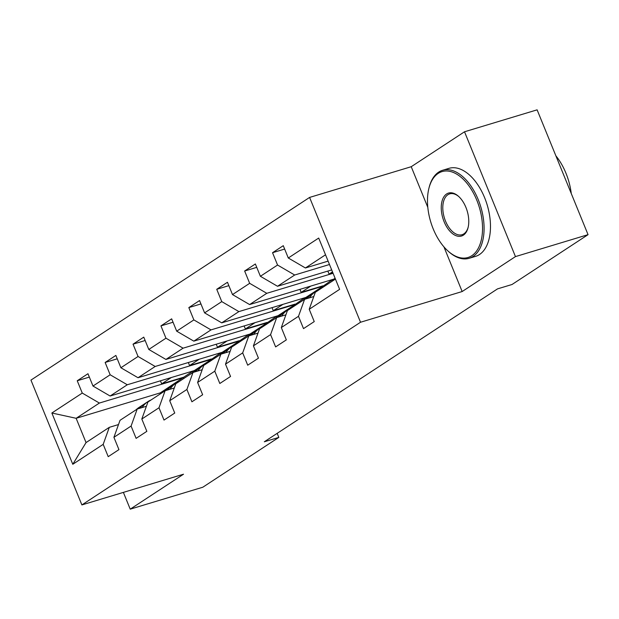 <?xml version="1.0" encoding="UTF-8"?>
<svg xmlns="http://www.w3.org/2000/svg" width="619" height="619" viewBox="0 0 619 619"><rect width="100%" height="100%" fill="white"/><g stroke="black" fill="none" stroke-linecap="round" stroke-linejoin="round"><path stroke-width="0.93" d="M309.593 197.422L30.95 380.105L81.886 504.926L360.529 322.244L309.593 197.422L411.225 166.712L427.806 207.35M443.924 246.857L462.161 291.541L515.457 256.599L464.521 131.777L411.225 166.712M464.521 131.777L537.114 109.842L588.05 234.663L515.457 256.599M193.113 370.943L160.344 392.856L76.137 418.297L86.049 442.585L109.3 427.342L103.187 444.349L108.217 456.66L118.941 449.626L113.919 437.316L131.089 426.058L136.11 438.368L146.842 431.335L141.821 419.024L158.99 407.766L164.012 420.077L174.744 413.043L169.722 400.733L186.892 389.475L191.913 401.785L202.645 394.752L197.616 382.441L214.785 371.183L219.815 383.494L230.547 376.46L225.517 364.15L242.687 352.892L247.716 365.202L258.448 358.169L253.419 345.859L270.588 334.6L275.617 346.911L286.342 339.877L281.32 327.567L298.49 316.309L303.511 328.619L314.243 321.586L309.221 309.276L339.622 289.344L318.7 238.06L288.292 257.999L283.27 245.681L272.538 252.714L284.647 249.062M103.187 444.349L72.787 464.281L51.857 413.005L82.265 393.073L77.236 380.755L89.345 377.103M272.538 252.714L277.56 265.033L260.39 276.291L255.368 263.973L244.637 271.006L249.666 283.324L232.496 294.582L227.467 282.264L216.735 289.297L221.764 301.615L204.595 312.874L199.566 300.555L188.834 307.589L193.863 319.907L176.694 331.165L171.664 318.847L160.94 325.88L165.962 338.198L148.792 349.456L143.77 337.138L133.039 344.172L138.06 356.49L120.891 367.748L115.869 355.43L105.137 362.463L110.159 374.781L92.989 386.039L87.968 373.721L77.236 380.755M588.05 234.663L512.037 284.492L497.521 288.88L264.305 441.78L278.829 437.393L277.173 433.346M113.919 437.316L120.024 420.309L137.194 409.051L146.401 406.273M194.32 370.58L110.112 396.021L127.282 384.763L211.489 359.322L194.32 370.58M137.194 409.051L131.089 426.058M92.989 386.039L110.112 396.021M110.159 374.781L127.282 384.763M141.821 419.024L147.926 402.017L165.095 390.759L174.295 387.981M222.221 352.288L138.014 377.729L155.183 366.471L239.391 341.03L222.221 352.288M165.095 390.759L158.99 407.766M120.891 367.748L138.014 377.729M138.06 356.49L155.183 366.471M169.722 400.733L175.827 383.726L192.996 372.468L202.196 369.69M250.122 333.997L165.915 359.438L183.085 348.18L267.292 322.739L250.122 333.997M192.996 372.468L186.892 389.475M148.792 349.456L165.915 359.438M165.962 338.198L183.085 348.18M197.616 382.441L203.728 365.434L220.898 354.176L230.098 351.399M278.024 315.705L193.817 341.146L210.986 329.888L295.193 304.447L278.024 315.705M220.898 354.176L214.785 371.183M176.694 331.165L193.817 341.146M193.863 319.907L210.986 329.888M225.517 364.15L231.63 347.143L248.799 335.885L257.999 333.107M305.925 297.414L221.718 322.855L238.888 311.597L323.095 286.156L305.925 297.414M248.799 335.885L242.687 352.892M204.595 312.874L221.718 322.855M221.764 301.615L238.888 311.597M253.419 345.859L259.523 328.851L276.693 317.593L285.901 314.816M335.111 278.279L333.819 279.123L249.612 304.563L266.781 293.305L333.068 273.281M276.693 317.593L270.588 334.6M232.496 294.582L249.612 304.563M249.666 283.324L266.781 293.305M281.32 327.567L287.425 310.56L304.594 299.302L313.802 296.524M331.691 269.907L277.513 286.272L294.683 275.014L329.486 264.499M304.594 299.302L298.49 316.309M260.39 276.291L277.513 286.272M277.56 265.033L294.683 275.014M309.221 309.276L315.326 292.269L335.436 279.084M328.109 261.125L305.415 267.981L325.524 254.796M288.292 257.999L305.415 267.981M123.382 492.391L130.222 509.158L202.815 487.223L278.829 437.393M130.222 509.158L183.518 474.216L81.886 504.926M462.161 291.541L360.529 322.244M109.3 427.342L118.5 424.564M160.344 392.856L160.669 393.661M183.588 377.613L99.38 403.054L76.137 418.297L51.857 413.005M332.612 279.486L323.095 286.156M304.71 297.778L295.193 304.447M276.809 316.069L267.292 322.739M248.915 334.361L239.391 341.03M221.014 352.652L211.489 359.322M86.049 442.585L72.787 464.281M82.265 393.073L99.38 403.054M332.496 271.865L329.076 274.109L332.929 272.94M327.838 271.068L329.076 274.109M244.637 271.006L256.746 267.354M310.831 286.063L301.174 292.4L322.956 285.816M299.936 289.359L301.174 292.4M216.735 289.297L228.844 285.645M282.937 304.355L273.273 310.692L295.054 304.107M272.035 307.651L273.273 310.692M188.834 307.589L200.943 303.937M255.036 322.646L245.379 328.983L267.153 322.398M244.134 325.942L245.379 328.983M160.94 325.88L173.049 322.228M227.134 340.937L217.478 347.274L239.251 340.69M216.232 344.234L217.478 347.274M133.039 344.172L145.148 340.52M199.233 359.229L189.576 365.566L211.35 358.981M188.338 362.525L189.576 365.566M105.137 362.463L117.246 358.811M171.331 377.52L161.675 383.857L183.456 377.273M160.437 380.817L161.675 383.857M331.397 281.73A28.134 22.888 -123.2 0 1 334.214 279.471L335.305 278.759M335.382 278.96A28.134 22.888 56.8 0 0 334.802 279.502M471.802 255.709A44.87 25.371 -106.8 0 0 476.823 200.247A44.87 25.371 -106.8 0 0 438.213 173.397A44.87 25.371 -106.8 0 0 428.913 188.315A44.87 25.371 -106.8 0 0 447.808 250.85A44.87 25.371 -106.8 0 0 471.802 255.709M428.913 188.315L429.137 187.402A45.968 25.99 73.2 0 1 438.67 172.121A45.968 25.99 73.2 0 1 442.585 170.287A45.968 25.99 73.2 0 1 479.578 203.164A45.968 25.99 73.2 0 1 473.086 256.459A45.968 25.99 73.2 0 1 469.171 258.293A45.968 25.99 73.2 0 1 448.496 251.484L447.808 250.85M463.407 235.135A22.431 12.682 73.2 0 1 444.102 221.703A22.431 12.682 73.2 0 1 446.609 193.971A22.431 12.682 73.2 0 1 458.609 196.401A22.431 12.682 73.2 0 1 468.057 227.676A22.431 12.682 73.2 0 1 463.407 235.135M458.958 196.726A21.332 12.063 -106.8 0 0 449.711 193.871A21.332 12.063 -106.8 0 0 447.893 194.722A21.332 12.063 -106.8 0 0 444.883 219.451A21.332 12.063 -106.8 0 0 462.045 234.709A21.332 12.063 -106.8 0 0 463.863 233.858A21.332 12.063 -106.8 0 0 468.165 227.204M555.885 155.841A45.968 25.99 73.2 0 1 571.26 193.515M442.585 170.287L448.968 168.353A45.968 25.99 73.2 0 1 485.969 201.237A45.968 25.99 73.2 0 1 479.477 254.533A45.968 25.99 73.2 0 1 475.562 256.367L469.171 258.293M309.5 297.824L309.686 297.538A28.134 22.888 -123.2 0 1 315.257 291.905A28.134 22.888 -123.2 0 1 318.445 290.226M303.503 300.022A28.134 22.888 -123.2 0 1 306.312 297.762L309.709 295.534A28.134 22.888 56.8 0 0 305.825 298.938M307.156 298.536A28.134 22.888 -123.2 0 1 311.852 294.133L315.257 291.905M310.808 294.868A28.134 22.888 56.8 0 0 309.709 295.534M281.599 316.116L281.792 315.829A28.134 22.888 -123.2 0 1 287.355 310.196A28.134 22.888 -123.2 0 1 290.543 308.517M275.602 318.313A28.134 22.888 -123.2 0 1 278.411 316.054L281.807 313.825A28.134 22.888 56.8 0 0 277.923 317.23M279.254 316.827A28.134 22.888 -123.2 0 1 283.959 312.425L287.355 310.196M282.906 313.16A28.134 22.888 56.8 0 0 281.807 313.825M253.697 334.407L253.891 334.121A28.134 22.888 -123.2 0 1 259.454 328.488A28.134 22.888 -123.2 0 1 262.649 326.809M247.701 336.604A28.134 22.888 -123.2 0 1 250.509 334.345L253.906 332.117A28.134 22.888 56.8 0 0 250.022 335.521M251.353 335.119A28.134 22.888 -123.2 0 1 256.057 330.716L259.454 328.488M255.005 331.451A28.134 22.888 56.8 0 0 253.906 332.117M225.803 352.698L225.989 352.412A28.134 22.888 -123.2 0 1 231.552 346.779A28.134 22.888 -123.2 0 1 234.748 345.1M219.799 354.896A28.134 22.888 -123.2 0 1 222.608 352.637L226.012 350.408A28.134 22.888 56.8 0 0 222.12 353.813M223.451 353.41A28.134 22.888 -123.2 0 1 228.156 349.008L231.552 346.779M227.103 349.743A28.134 22.888 56.8 0 0 226.012 350.408M197.902 370.99L198.088 370.704A28.134 22.888 -123.2 0 1 203.651 365.071A28.134 22.888 -123.2 0 1 206.847 363.392M191.898 373.187A28.134 22.888 -123.2 0 1 194.714 370.928L198.111 368.7A28.134 22.888 56.8 0 0 194.227 372.104M195.55 371.702A28.134 22.888 -123.2 0 1 200.254 367.299L203.651 365.071M199.21 368.034A28.134 22.888 56.8 0 0 198.111 368.7M170.001 389.281L170.186 388.995A28.134 22.888 -123.2 0 1 175.757 383.362A28.134 22.888 -123.2 0 1 178.945 381.683M164.004 391.479A28.134 22.888 -123.2 0 1 166.813 389.219L170.21 386.991A28.134 22.888 56.8 0 0 166.325 390.396M167.648 389.993A28.134 22.888 -123.2 0 1 172.353 385.591L175.757 383.362M171.308 386.326A28.134 22.888 56.8 0 0 170.21 386.991M142.099 407.573L142.285 407.287A28.134 22.888 -123.2 0 1 147.856 401.654A28.134 22.888 -123.2 0 1 151.044 399.975M136.103 409.77A28.134 22.888 -123.2 0 1 138.911 407.511L142.308 405.283A28.134 22.888 56.8 0 0 138.424 408.687M139.755 408.285A28.134 22.888 -123.2 0 1 144.459 403.882L147.856 401.654M143.407 404.617A28.134 22.888 56.8 0 0 142.308 405.283M309.028 297.963L309.686 297.538M281.127 316.255L281.792 315.829M253.233 334.546L253.891 334.121M225.331 352.838L225.989 352.412M197.43 371.129L198.088 370.704M169.529 389.421L170.186 388.995M141.627 407.712L142.285 407.287"/></g></svg>
